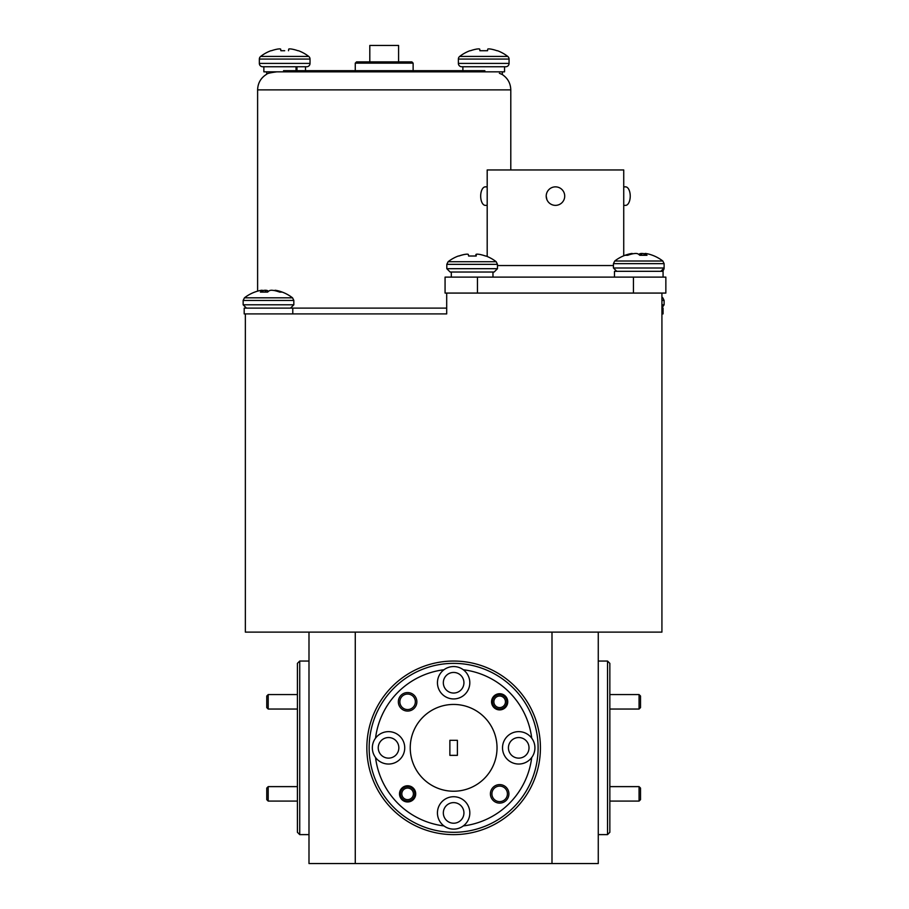 <?xml version="1.0" encoding="UTF-8"?>
<svg xmlns="http://www.w3.org/2000/svg" width="909" height="909" viewBox="0 0 909 909"><rect width="100%" height="100%" fill="white"/><g stroke="black" fill="none" stroke-linecap="round" stroke-linejoin="round"><path stroke-width="1.36" d="M639.061 694.578L640.515 696.021L640.515 707.6L639.061 709.043L639.061 694.578L609.848 694.578M496.462 696.987A5.784 5.784 0 0 0 494.837 705.009A5.784 5.784 0 0 0 502.847 706.634A5.784 5.784 0 0 0 504.484 698.612A5.784 5.784 0 0 0 496.462 696.987M503.654 707.838A7.227 7.227 0 0 1 493.632 705.804A7.227 7.227 0 0 1 495.666 695.783A7.227 7.227 0 0 1 505.688 697.817A7.227 7.227 0 0 1 503.654 707.838M268.2 709.043L266.757 707.6L266.757 696.021L268.2 694.578L268.2 709.043L297.413 709.043M639.061 786.626L640.515 788.08L640.515 799.647L639.061 801.09L639.061 786.626L609.848 786.626M404.414 789.035A5.784 5.784 0 0 0 402.789 797.057A5.784 5.784 0 0 0 410.8 798.681A5.784 5.784 0 0 0 412.436 790.671A5.784 5.784 0 0 0 404.414 789.035M411.607 799.886A7.227 7.227 0 0 1 401.573 797.852A7.227 7.227 0 0 1 403.619 787.83A7.227 7.227 0 0 1 413.64 789.864A7.227 7.227 0 0 1 411.607 799.886M268.2 801.09L266.757 799.647L266.757 788.08L268.2 786.626L268.2 801.09L297.413 801.09M284.687 50.722L280.858 50.722L284.687 50.722M270.893 50.722L270.893 50.722A39.314 39.314 0 0 0 260.644 56.438L308.742 56.438A39.314 39.314 0 0 0 298.482 50.722L297.936 50.722A39.314 39.155 -0 0 0 292.062 49.131A39.314 39.155 -0 0 1 297.936 50.722M277.313 49.131A39.314 39.155 -0 0 0 271.439 50.722A39.314 39.155 0 0 1 277.313 49.131L277.62 49.075A39.201 36.076 77.1 0 1 279.438 48.881A39.201 36.076 77.1 0 0 277.62 49.075M279.438 48.881L279.881 48.881A39.201 14.942 84.6 0 1 280.654 49.075A39.201 14.942 84.6 0 0 279.881 48.881L279.438 48.881M289.505 48.881L289.937 48.881A39.201 36.076 -77.1 0 1 291.755 49.075A39.201 36.076 -77.1 0 0 289.937 48.881L289.505 48.881A39.201 14.942 -84.6 0 0 288.721 49.075L288.517 50.722M260.644 56.438A3.329 3.329 0 0 0 259.349 59.074L310.026 59.074A3.329 3.329 0 0 0 308.742 56.438M262.678 66.743L306.697 66.743A3.329 3.329 0 0 0 310.026 63.414L259.349 63.414A3.329 3.329 0 0 0 262.678 66.743L263.86 66.743L263.86 71.834L504.552 71.834L504.552 66.743L461.704 66.743L505.722 66.743A3.329 3.329 0 0 0 509.063 63.414L458.375 63.414A3.329 3.329 0 0 0 461.704 66.743M276.881 71.834C270.382 72.697 266.996 73.493 266.712 74.208L266.712 71.834M369.804 61.88L369.804 45.45L398.596 45.45L398.596 61.88M413.129 63.141L411.868 61.88L356.544 61.88L355.271 63.141L413.129 63.141L413.129 70.675M507.767 56.438L459.67 56.438A3.329 3.329 0 0 0 458.375 59.074L509.063 59.074A3.329 3.329 0 0 0 507.767 56.438A39.314 39.314 0 0 0 497.507 50.722L496.973 50.722A39.314 39.155 -0 0 0 491.099 49.131L490.792 49.075A39.201 36.076 -77.1 0 0 488.962 48.881L488.962 48.881A39.201 36.076 -77.1 0 1 490.792 49.075M459.67 56.438A39.314 39.314 0 0 1 469.919 50.722L469.919 50.722M476.339 49.131A39.314 39.155 -0 0 0 470.464 50.722A39.314 39.155 0 0 1 476.339 49.131L476.646 49.075A39.201 36.076 77.1 0 1 478.475 48.881A39.201 36.076 77.1 0 0 476.646 49.075M479.679 49.075A39.201 14.942 84.6 0 0 478.907 48.881A39.201 14.942 84.6 0 1 479.679 49.075L479.884 50.722L479.747 49.131L479.884 50.722L487.554 50.722L479.884 50.722M472.578 272.018L494.155 272.018L497.484 268.689L446.808 268.689L450.137 272.018L492.973 272.018L492.973 277.109M472.623 261.712L496.189 261.712A39.314 39.314 0 0 0 485.94 256.008L485.474 256.008A39.314 39.155 -12.6 0 0 479.6 254.406L479.293 254.361A39.201 35.769 -77.7 0 0 477.486 254.156L477.055 254.156A39.201 14.237 -84.6 0 0 476.316 254.361L476.123 256.008L476.259 254.406A39.314 0.773 -85 0 1 476.236 256.008L468.578 256.008A39.314 0.773 85 0 0 468.317 254.406L468.249 254.361A39.201 15.646 84.5 0 0 467.442 254.156L466.999 254.156A39.201 36.36 76.5 0 0 465.158 254.361L464.851 254.406A39.314 39.155 -12.6 0 0 458.977 256.008L458.352 256.008A39.314 39.314 0 0 0 448.103 261.712L472.623 261.712M464.692 254.44L464.692 254.406A39.314 39.155 12.6 0 0 458.818 256.008M467.237 254.156L466.806 254.156A39.201 35.769 77.7 0 0 464.999 254.361M630.505 254.384L630.471 253.713A39.314 36.701 75.9 0 0 627.562 254.44A39.314 36.701 75.9 0 0 625.017 255.304L627.687 255.304A39.314 36.701 -75.9 0 1 633.243 253.713L633.562 253.656A39.201 39.019 22.6 0 1 635.539 253.463L636.095 253.463A39.201 26.588 83.2 0 1 637.459 253.656L637.629 253.713A39.314 13.658 84.7 0 1 639.811 255.304L646.992 255.304A39.314 13.658 -84.7 0 0 645.072 253.713L644.924 255.304M627.562 254.44A39.314 39.314 0 0 0 614.723 261.019L662.82 261.019L664.115 263.655L664.115 267.996L660.786 271.325M630.471 253.713L630.766 254.304M632.221 253.941L632.175 253.463A39.201 28.599 82.7 0 0 630.744 253.656M254.725 292.107A39.314 36.86 75.5 0 1 256.94 291.334A39.314 36.86 75.5 0 1 257.611 291.141L257.611 89.889C257.838 83.026 260.872 77.81 266.712 74.208M661.922 297.822L662.82 297.822A39.314 39.314 0 0 0 661.922 297.141M262.406 292.107L262.258 290.505A39.314 13.226 84.7 0 0 260.406 292.107L267.621 292.107A39.314 13.226 -84.7 0 1 269.734 290.505L269.905 290.46A39.201 26.247 -83.3 0 1 271.246 290.255L271.802 290.255A39.201 38.996 -28.8 0 1 273.779 290.46L274.086 290.505A39.314 36.86 75.5 0 1 279.665 292.107L282.256 292.107A39.314 36.86 -75.5 0 0 280.029 291.334A39.314 36.86 -75.5 0 0 276.779 290.505L276.745 291.153M262.303 290.471L262.303 290.46A39.201 1.875 85 0 0 262.19 290.255L261.928 290.255A39.201 28.906 82.6 0 0 260.474 290.46L260.201 290.505A39.314 36.86 75.5 0 0 256.94 291.334A39.314 39.314 0 0 0 244.441 297.822L292.539 297.822A39.314 39.314 0 0 0 280.029 291.346M262.871 292.107L262.883 290.505A39.314 36.86 -75.5 0 0 262.315 290.63M262.883 290.505L263.178 292.107M265.246 292.107L265.178 290.255A39.201 38.996 28.8 0 0 263.201 290.46M265.178 290.255L265.814 292.107M267.201 292.107L267.076 290.46A39.201 26.247 83.3 0 0 265.735 290.255M267.076 290.46L267.371 292.107M268.485 291.334A39.314 13.226 84.7 0 0 267.246 290.505M623.733 186.856L625.608 186.856A9.26 4.625 90 0 1 630.232 196.105A9.26 4.625 90 0 1 625.608 205.366L623.733 205.366M487.19 205.366L485.315 205.366A9.26 4.625 -90 0 1 480.679 196.105A9.26 4.625 -90 0 1 485.315 186.856L487.19 186.856M546.207 196.105A9.26 9.26 0 0 0 555.456 205.366A9.26 9.26 0 0 0 564.716 196.105A9.26 9.26 0 0 0 555.456 186.856A9.26 9.26 0 0 0 546.207 196.105L546.911 199.662M487.19 256.497L487.19 169.96L623.733 169.96L623.733 255.804M299.731 834.621L297.413 832.303L297.413 663.365L299.731 661.048L299.731 834.621L308.992 834.621M538.105 747.834A84.469 84.469 0 0 0 453.636 663.365A84.469 84.469 0 0 0 369.156 747.834A84.469 84.469 0 0 0 453.636 832.303A84.469 84.469 0 0 0 538.105 747.834M366.85 747.834A86.787 86.787 0 0 1 453.636 661.048A86.787 86.787 0 0 1 540.423 747.834A86.787 86.787 0 0 1 453.636 834.621A86.787 86.787 0 0 1 366.85 747.834M607.53 661.048L609.848 663.365L609.848 832.303L607.53 834.621L607.53 661.048L598.27 661.048M378.246 747.834A10.294 10.294 0 0 0 388.541 758.129A10.294 10.294 0 0 0 398.846 747.834A10.294 10.294 0 0 0 388.541 737.54A10.294 10.294 0 0 0 378.246 747.834M443.331 682.75A10.294 10.294 0 0 0 453.636 693.044A10.294 10.294 0 0 0 463.931 682.75A10.294 10.294 0 0 0 453.636 672.444A10.294 10.294 0 0 0 443.331 682.75M508.426 747.834A10.294 10.294 0 0 0 518.721 758.129A10.294 10.294 0 0 0 529.015 747.834A10.294 10.294 0 0 0 518.721 737.54A10.294 10.294 0 0 0 508.426 747.834M443.331 812.93A10.294 10.294 0 0 0 453.636 823.224A10.294 10.294 0 0 0 463.931 812.93A10.294 10.294 0 0 0 453.636 802.624A10.294 10.294 0 0 0 443.331 812.93M399.506 793.864A8.101 8.101 0 0 0 407.607 801.965A8.101 8.101 0 0 0 415.708 793.864A8.101 8.101 0 0 0 407.607 785.762A8.101 8.101 0 0 0 399.506 793.864M491.553 701.816A8.101 8.101 0 0 0 499.655 709.906A8.101 8.101 0 0 0 507.756 701.816A8.101 8.101 0 0 0 499.655 693.715A8.101 8.101 0 0 0 491.553 701.816M398.347 701.816A9.26 9.26 0 0 0 407.607 711.065A9.26 9.26 0 0 0 416.867 701.816A9.26 9.26 0 0 0 407.607 692.556A9.26 9.26 0 0 0 398.347 701.816M399.858 701.816A7.749 7.749 0 0 0 407.607 709.565A7.749 7.749 0 0 0 415.356 701.816A7.749 7.749 0 0 0 407.607 694.056A7.749 7.749 0 0 0 399.858 701.816M490.406 793.864A9.26 9.26 0 0 0 499.655 803.113A9.26 9.26 0 0 0 508.915 793.864A9.26 9.26 0 0 0 499.655 784.603A9.26 9.26 0 0 0 490.406 793.864M491.905 793.864A7.749 7.749 0 0 0 499.655 801.613A7.749 7.749 0 0 0 507.415 793.864A7.749 7.749 0 0 0 499.655 786.103A7.749 7.749 0 0 0 491.905 793.864M443.967 669.751A16.203 16.203 0 0 0 453.636 698.941A16.203 16.203 0 0 0 463.295 669.751A16.203 16.203 0 0 0 443.967 669.751A78.685 78.685 0 0 0 375.542 738.165A16.203 16.203 0 0 0 393.631 763.219A16.203 16.203 0 0 0 393.631 732.461A16.203 16.203 0 0 0 375.542 738.165M531.72 738.165A16.203 16.203 0 0 0 502.518 747.834A16.203 16.203 0 0 0 531.72 757.504A16.203 16.203 0 0 0 531.72 738.165A78.685 78.685 0 0 0 463.295 669.751M463.295 825.929A16.203 16.203 0 0 0 453.636 796.727A16.203 16.203 0 0 0 443.967 825.929A16.203 16.203 0 0 0 463.295 825.929A78.685 78.685 0 0 0 531.72 757.504M497.03 747.834A43.393 43.393 0 0 0 453.636 704.441A43.393 43.393 0 0 0 410.243 747.834A43.393 43.393 0 0 0 453.636 791.228A43.393 43.393 0 0 0 497.03 747.834M446.694 293.073L445.069 293.073L445.069 277.109L477.464 277.109L477.464 293.073L446.694 293.073L446.694 313.912L384.2 313.912M477.464 293.073L661.922 293.073L661.922 632.119L245.35 632.119L245.35 313.912L244.191 313.912L244.191 308.117L446.694 308.117M491.405 71.834C505.756 74.89 505.756 74.89 491.405 71.834M257.611 89.889L510.79 89.889C510.597 83.344 507.779 78.242 502.347 74.595L501.598 74.22M501.541 74.197L499.371 73.277M283.563 71.834L283.563 70.675L484.838 70.675L484.838 71.834M505.722 66.743L504.552 66.743M480.634 277.109L482.122 277.109M477.464 277.109L665.854 277.109L665.854 293.073L661.922 293.073M245.35 313.912L446.694 313.912M457.397 755.356L457.397 740.312L449.875 740.312L449.875 755.356L457.397 755.356M598.27 632.119L598.27 863.55L551.99 863.55L551.99 632.119M355.271 632.119L355.271 863.55L308.992 863.55L308.992 632.119M355.271 863.55L551.99 863.55M375.542 757.504A78.685 78.685 0 0 0 443.967 825.929M257.849 313.912L262.269 313.912M276.484 291.073L276.506 290.46A39.201 28.906 -82.6 0 0 275.052 290.255M661.922 313.912L663.07 313.912L663.07 308.117L661.922 308.117M639.8 255.304L639.925 253.713A39.314 13.658 -84.7 0 0 638.777 254.44M639.925 253.713L639.97 255.304M641.379 255.304L641.459 253.463A39.201 26.588 -83.2 0 0 640.095 253.656M641.459 253.463L641.947 255.304M644.015 255.304L643.992 253.656A39.201 39.019 -22.6 0 0 642.015 253.463M643.992 253.656L644.322 255.304M645.004 253.861A39.314 36.701 75.9 0 0 644.299 253.713M645.026 253.656L645.026 253.668A39.201 1.42 -85 0 1 645.117 253.463L645.367 253.463A39.201 28.599 -82.7 0 1 646.81 253.656L647.072 253.713A39.314 36.701 -75.9 0 1 649.98 254.44A39.314 39.314 0 0 1 662.82 261.019M475.827 256.008L476.043 254.361A39.201 15.646 -84.5 0 1 476.85 254.156L477.293 254.156M475.975 254.406A39.314 0.773 -85 0 0 475.714 256.008M614.473 277.109L614.473 271.325L663.07 271.325L663.07 277.109M487.554 50.722L487.758 49.075A39.201 14.942 -84.6 0 1 488.531 48.881M491.099 49.131A39.314 39.155 -0 0 1 496.973 50.722M296.039 66.743L296.039 70.675M296.982 70.675L296.982 66.743L305.515 66.743L305.515 70.675M306.697 66.743L305.515 66.743M280.858 50.722L280.654 49.075M446.808 268.689L446.808 264.349L497.484 264.349L496.189 261.712M664.047 268.689L664.115 267.996L613.439 267.996L613.439 263.655L664.115 263.655M661.922 300.459L664.115 300.459L662.82 297.822M661.922 304.788L664.115 304.788L661.922 307.924M293.834 300.459L293.834 304.788L243.146 304.788L243.146 300.459L293.834 300.459L292.539 297.822M664.115 268.689L662.82 271.325M497.484 265.542L613.439 265.542M633.448 293.073L633.448 277.109M476.043 254.361L475.896 256.008M639.061 709.043L609.848 709.043M268.2 694.578L297.413 694.578M639.061 801.09L609.848 801.09M268.2 786.626L297.413 786.626M310.026 59.074L310.026 63.414M509.063 59.074L509.063 63.414M664.115 300.459L664.115 304.788M256.94 291.346A39.314 39.314 0 0 0 244.441 297.822L243.146 300.459L244.441 297.822M293.834 304.788L290.494 308.117M299.731 661.048L308.992 661.048M510.79 89.889L510.79 169.96M607.53 834.621L598.27 834.621M292.789 308.117L292.789 313.912M243.146 304.788L246.475 308.117L243.146 304.788M613.439 267.996L616.768 271.325M613.439 263.655L614.723 261.019M451.318 272.018L451.318 277.109M446.808 264.349L448.103 261.712M497.484 264.349L497.484 268.689M458.375 59.074L458.375 63.414M355.271 70.675L355.271 63.141M259.349 59.074L259.349 63.414M462.886 66.743L462.886 70.675M502.347 74.595L502.347 71.834"/></g></svg>
